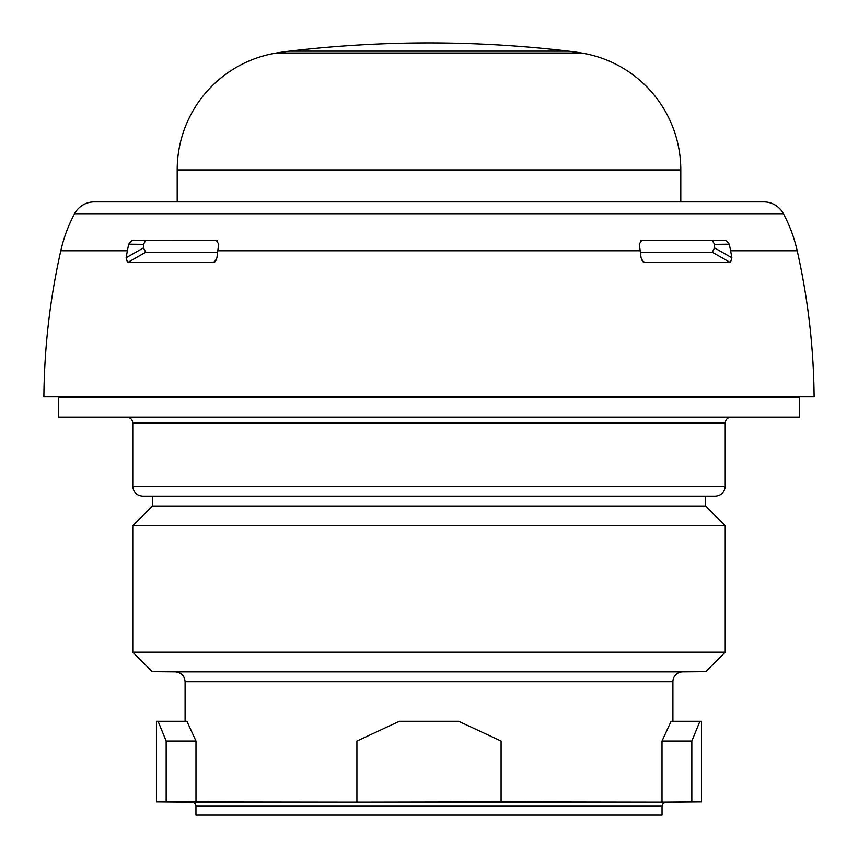 <?xml version="1.0" encoding="UTF-8"?>
<svg xmlns="http://www.w3.org/2000/svg" width="858" height="858" viewBox="0 0 858 858"><rect width="100%" height="100%" fill="white"/><g stroke="black" fill="none" stroke-linecap="round" stroke-linejoin="round"><path stroke-width="1.29" d="M356.917 801.919L356.917 741.044L399.378 721.288L458.622 721.288L501.083 741.044L501.083 801.919L356.917 802.166L156.456 801.919L156.456 721.288L186.905 721.288L195.989 741.044L195.989 802.166L166.162 801.919L166.162 741.044L158.076 721.288M699.924 721.288L701.544 721.288L701.544 801.919L662.011 802.166L691.838 801.919L691.838 741.044L699.924 721.288L671.095 721.288L662.011 741.044L691.838 741.044M195.956 806.177A3.947 3.947 -90 0 0 192.042 802.23L665.958 802.23L663.213 803.378L662.044 806.177L662.044 815.1L195.956 815.1L195.956 806.177L662.044 806.177M662.011 741.044L662.011 802.166L501.083 801.919M672.908 681.702A9.878 9.878 90 0 1 682.689 671.835L175.311 671.835C181.263 672.457 184.524 675.75 185.092 681.702L672.908 681.702L672.908 721.288M185.092 681.702L185.092 721.288M429 671.632L152.22 671.632L132.765 652.166L725.235 652.166L705.78 671.632L429 671.632M166.162 741.044L195.989 741.044M152.51 506.027L705.49 506.027L705.49 496.149L152.51 496.149L152.51 506.027L132.765 525.772L725.235 525.772L725.235 652.166M132.765 525.772L132.765 652.166M705.49 506.027L725.235 525.772M725.235 486.272L132.765 486.272C133.344 492.267 136.637 495.559 142.632 496.149L715.368 496.149C721.364 495.559 724.656 492.267 725.235 486.272L725.235 423.08L132.765 423.08C132.443 419.508 130.47 417.535 126.834 417.149M58.698 417.149L799.302 417.149L799.302 397.404L58.698 397.404L58.698 417.149M43.887 396.836L814.113 396.836L43.887 396.836A691.226 691.226 0 0 1 60.8 250.772L127.392 250.772A691.226 566.216 90 0 0 126.126 257.765L127.563 262.591L213.138 262.591L216.27 260.038M60.8 250.772A148.123 148.123 0 0 1 74.56 213.728A22.362 22.362 0 0 1 94.294 201.887L763.706 201.887A22.362 22.362 0 0 1 783.44 213.728A148.123 148.123 0 0 1 797.2 250.772A691.226 691.226 0 0 1 814.113 396.836M731.874 257.765L714.532 247.898L714.532 244.348L712.258 240.39L726.05 240.251L729.268 244.187A148.123 121.332 90 0 1 730.608 250.772A691.226 566.216 90 0 1 731.874 257.765L730.437 262.591L644.862 262.591L643.135 261.894L641.076 257.765A691.226 396.471 90 0 0 640.186 250.772A148.123 84.963 90 0 0 639.253 244.187L641.73 240.251M216.27 240.251L218.747 244.187A148.123 84.963 90 0 0 217.814 250.772A691.226 396.471 90 0 0 216.924 257.765L214.865 261.894L213.138 262.591M127.392 250.772A148.123 121.332 90 0 1 128.732 244.187L143.468 244.348L143.468 247.898L126.126 257.765M143.468 247.898L145.731 252.241L127.563 262.591M128.732 244.187L131.95 240.251L217.053 240.39M145.742 240.39L143.468 244.348M145.731 252.241L217.621 252.241M726.05 240.251L641.816 240.251M216.184 240.251L131.95 240.251M177.198 201.887L177.198 169.916L680.802 169.916L680.802 201.887M289.661 51.126L568.339 51.126A1184.962 1184.962 0 0 0 289.661 51.126A296.235 296.235 0 0 0 276.49 52.981A118.501 118.501 -90 0 0 177.198 169.916M568.339 51.126A296.235 296.235 0 0 1 581.51 52.981A118.501 118.501 90 0 1 680.802 169.916M714.532 244.348L729.268 244.187M730.437 262.591L712.269 252.241L714.532 247.898M640.947 240.39L712.258 240.39M640.379 252.241L712.269 252.241M641.73 260.038L644.862 262.591M730.608 250.772L797.2 250.772M217.814 250.772L640.186 250.772M74.56 213.728L783.44 213.728M276.49 52.981L581.51 52.981M192.042 802.23L156.456 801.919M665.958 802.23L701.544 801.919M175.311 671.835L152.22 671.632M682.689 671.835L705.78 671.632M132.765 486.272L132.765 423.08M725.235 423.08C725.557 419.508 727.53 417.535 731.166 417.149M723.23 397.404L725.139 397.297M134.77 397.404L132.861 397.297"/></g></svg>
